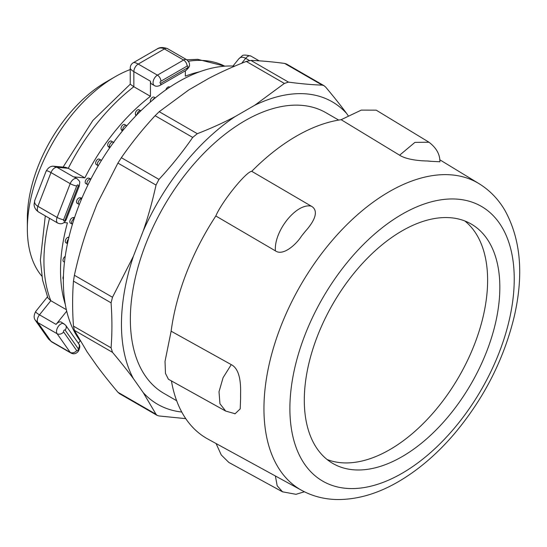 <?xml version="1.0" encoding="UTF-8"?>
<svg xmlns="http://www.w3.org/2000/svg" width="547" height="547" viewBox="0 0 547 547"><rect width="100%" height="100%" fill="white"/><g stroke="black" fill="none" stroke-linecap="round" stroke-linejoin="round"><path stroke-width="0.82" d="M487.616 280.269A138.268 79.828 120 0 0 464.82 220.967A138.268 79.828 120 0 1 458.981 376.63A138.268 79.828 120 0 1 327.092 459.514A138.268 79.828 120 0 0 431.221 415.111A138.268 79.828 120 0 0 487.616 280.269M41.866 276.167A124.073 71.63 -60 0 1 27.35 228.735A124.073 71.63 -60 0 1 115.082 76.778A124.073 71.63 -60 0 1 130.234 69.551M106.132 81.941L115.082 76.778L106.132 81.941A111.417 64.327 120 0 0 27.35 218.403L27.35 228.735M80.047 340.61A162.958 94.084 -60 0 1 95.657 170.247A162.958 94.084 -60 0 1 234.738 66.139M171.43 380.91A179.628 103.704 120 0 0 207.826 439.022L301.828 490.44C312.652 496.286 324.446 499.315 337.225 499.534C357.328 499.65 377.662 493.729 398.23 481.777C418.052 470.229 436.547 454.482 453.73 434.537C483.527 399.269 503.678 360.029 514.173 316.816C523.93 274.683 520.806 239.128 504.792 210.164C498.187 199.012 489.579 190.165 478.967 183.621A177.16 102.282 120 0 0 342.046 229.583A177.16 102.282 120 0 0 263.948 408.677A177.16 102.282 120 0 0 301.828 490.44M341.137 119.697L399.604 155.204L414.934 142.377L429.005 142.234L376.206 110.159L361.252 110.118L341.137 119.697A179.628 103.704 120 0 0 251.736 171.314C246.013 171.621 221.61 201.987 215.826 215.983A179.628 103.704 120 0 0 171.129 331.195L231.258 364.623L223.08 377.676L219.012 391.741L219.949 403.748L225.679 411.057L235.101 413.737M304.296 400.219A138.268 79.828 120 0 0 332.932 463.514A138.268 79.828 120 0 0 471.199 383.686A138.268 79.828 120 0 0 471.199 224.024A138.268 79.828 120 0 0 364.651 261.069A138.268 79.828 120 0 0 304.296 400.219M63.37 279.23A3.084 1.785 -60 0 1 63.438 276.242M64.478 262.15L63.63 261.664A3.084 1.785 -60 0 1 63.165 259.169A3.084 1.785 -60 0 1 65.209 256.447M67.472 243.654L65.927 242.759A3.084 1.785 -60 0 1 65.558 239.969A3.084 1.785 -60 0 1 67.958 237.35L68.97 237.029M72.436 224.277L70.467 223.149A3.084 1.785 -60 0 1 70.18 220.154A3.084 1.785 -60 0 1 72.806 217.672L74.604 217.446M79.322 204.489L77.148 203.279A3.084 1.785 -60 0 1 76.956 200.072A3.084 1.785 -60 0 1 79.78 197.795L81.988 197.987M86.002 183.662A3.084 1.785 -60 0 1 85.817 183.58A3.084 1.785 -60 0 1 85.735 180.168A3.084 1.785 -60 0 1 88.723 178.151L90.966 178.924M98.221 165.796L96.231 164.469A3.084 1.785 -60 0 1 96.32 160.893A3.084 1.785 -60 0 1 99.376 159.156A3.084 1.785 -60 0 1 99.431 159.191L101.065 160.134M109.612 147.984L108.067 146.261A3.084 1.785 -60 0 1 108.477 142.664A3.084 1.785 -60 0 1 111.41 141.126L113.817 142.664M122.22 131.239L121.236 129.441A3.084 1.785 -60 0 1 121.94 125.885A3.084 1.785 -60 0 1 124.743 124.538L126.815 125.769M135.895 115.807L135.451 114.391A3.084 1.785 -60 0 1 136.408 110.932A3.084 1.785 -60 0 1 139.075 109.769L140.825 110.774A3.084 1.785 120 0 0 138.487 111.561A3.084 1.785 120 0 0 137.099 114.569M150.459 101.961L150.384 101.441A3.084 1.785 -60 0 1 151.56 98.139A3.084 1.785 -60 0 1 154.083 97.147L155.321 97.865M165.878 89.845A3.084 1.785 -60 0 1 169.44 86.952L169.789 87.158M35.227 320.111L37.893 322.627A6.174 3.562 -60 0 1 39.487 314.826C36.649 313.157 35.411 312.002 35.781 311.373L47.459 296.843M66.707 311.175L56.074 324.398A6.174 3.562 -60 0 1 61.346 322.156L65.674 325.233L78.768 343.865C80.252 345.465 80.101 347.94 78.31 351.29C76.163 353.868 73.681 354.435 70.884 352.993L51.678 341.902A6.174 3.562 -60 0 1 51.671 341.896A6.174 3.562 -60 0 1 50.987 341.26L48.457 338.969L35.487 320.515M238.779 58.844L238.868 58.734C240.495 56.881 242.759 56.744 245.671 58.331A6.174 3.562 -60 0 1 250.936 56.088A6.174 3.562 -60 0 1 250.95 56.095C245.548 54.748 242.533 54.755 241.911 56.122L238.793 58.85M38.598 212.017A6.174 3.562 -60 0 1 38.584 212.01A6.174 3.562 -60 0 1 37.893 206.322C35.063 204.599 34.044 202.568 34.837 200.229L46.146 171.088C46.502 170.452 48.122 170.951 50.987 172.578A6.174 3.562 -60 0 1 56.95 167.286L53.435 166.24M34.837 200.229L34.099 204.243C34.092 204.824 33.928 208.749 38.598 212.01L57.791 223.094C61.367 224.639 64.184 223.477 66.235 219.607L79.329 185.857A4.937 1.046 -158.8 0 1 78.221 186.083L65.127 219.832A1.238 0.711 -60 0 1 63.931 220.892A1.238 0.711 -60 0 1 63.609 219.696A4.937 1.046 -158.8 0 1 57.1 217.412L37.893 206.322L50.987 172.578L70.194 183.662L57.1 217.412A6.174 3.562 120 0 0 57.743 223.067M56.074 324.398L39.487 314.826L50.83 300.713L47.924 297.978L42.557 280.023L40.382 260.023L45.298 215.88M156.921 49.086L156.955 49.066C159.505 47.657 161.987 47.616 164.401 48.943A6.174 3.562 -60 0 1 167.491 48.635C163.02 47.028 159.498 47.186 156.921 49.093M130.234 67.999L130.234 68.088C130.316 69.079 131.526 70.255 133.851 71.623A6.174 3.562 -60 0 1 138.213 64.061C135.868 62.727 134.247 62.276 133.352 62.7L133.27 62.741M130.234 68.06L130.234 84.231L133.851 86.741A151.847 87.67 -60 0 0 68.286 168.305L84.874 177.878L73.537 176.866L56.95 167.286L68.286 168.305L65.414 167.293L53.914 166.261M199.45 71.848A151.847 87.67 120 0 0 185.351 76.156L185.351 70.775M154.336 85.537C155.772 86.494 157.618 86.474 159.888 85.476A4.937 2.851 -120 0 0 160.914 83.212A1.238 0.711 -60 0 1 160.039 82.713A1.238 0.711 -60 0 1 160.914 81.195A4.937 2.851 -120 0 0 157.42 75.151L138.213 64.061L164.401 48.943L183.607 60.033L157.42 75.151A6.174 3.562 120 0 0 153.386 80.587A6.174 3.562 120 0 0 154.336 85.537L151.717 84.026A6.174 3.562 -60 0 1 150.439 81.195L150.439 96.32A151.847 87.67 120 0 0 84.874 177.878M49.517 218.321A151.847 87.67 -60 0 0 50.83 300.713L66.351 309.677M73.537 176.866A6.174 3.562 -60 0 1 74.44 177.146L77.059 178.657C80.518 182.424 79.848 180.742 79.329 185.857M64.033 222.574L67.418 222.875A151.847 87.67 120 0 0 65.264 304.262M78.344 343.256L80.224 340.911M150.439 81.195L133.851 71.623L133.851 86.741L150.439 96.32M133.413 378.647C127.437 370.572 120.463 361.799 112.491 352.336L111.075 347.83C112.197 333.479 112.197 318.477 111.075 302.833L112.491 297.26L133.413 256.222A174.63 100.819 120 0 0 133.413 378.647L143.266 392.664L156.018 414.257L157.119 415.378L119.588 393.717L117.92 392.267C109.947 382.797 102.973 374.032 96.997 365.95L87.144 351.94L74.392 330.34L73.469 326.121C72.348 310.477 72.348 295.476 73.469 281.124L74.392 275.264C77.927 259.162 82.173 243.907 87.144 229.514L96.997 204.12L117.92 163.088L121.359 157.693C131.492 143.054 142.74 129.058 155.109 115.711L159.225 111.697L188.818 89.899L208.516 78.522C219.969 72.491 232.557 66.796 246.28 61.442L250.888 60.416C261.015 60.772 272.269 61.777 284.638 63.431L286.478 64.006L324.009 85.674L322.238 85.134C312.111 84.778 300.864 83.773 288.488 82.118L284.372 83.431L254.786 105.236L235.08 116.607A174.63 100.819 120 0 0 143.266 230.834C148.237 216.434 152.483 201.187 156.018 185.077L158.965 179.402C171.334 166.056 182.582 152.059 192.708 137.42L197.323 133.694C211.046 128.333 223.634 122.637 235.08 116.607M157.119 415.378L158.965 415.959L185.761 418.64M143.266 392.664A174.63 100.819 120 0 0 181.754 412.035M324.009 85.674L325.684 87.123C333.656 96.587 340.624 105.359 346.607 113.434A174.63 100.819 120 0 0 254.786 105.236M348.118 115.595L346.607 113.434M143.266 230.834L133.413 256.222M338.689 120.08L325.95 112.723A162.035 93.551 120 0 0 163.915 206.274A162.035 93.551 120 0 0 163.915 393.375L176.66 400.732M399.604 155.204C407.125 160.073 422.038 160.955 427.07 160.962A179.628 103.704 -60 0 1 429.121 161.119A179.628 103.704 -60 0 1 431.152 161.331L439.904 161.762M228.803 462.4L221.268 454.974L216.086 443.542M251.736 171.314L311.311 206.178C296.604 202.65 273.828 230.984 275.401 250.847C283.079 256.406 296.324 244.331 301.397 236.242A179.628 103.704 -60 0 1 303.421 233.692A179.628 103.704 -60 0 1 305.472 231.169C317.616 217.535 317.335 209.542 311.311 206.178M215.826 215.983L275.401 250.847M234.472 413.696L235.101 413.764L240.201 408.889L240.598 398.387A179.628 103.704 -60 0 1 240.571 395.679A179.628 103.704 -60 0 1 240.598 392.944C240.953 377.43 237.842 367.994 231.258 364.623M168.401 379.221L165.474 373.41L165.016 361.41L171.129 331.195M402.066 473.299A158.644 91.595 120 0 0 499.213 222.916A158.644 91.595 120 0 0 304.918 335.092A158.644 91.595 120 0 0 402.066 473.299M68.464 239.162A3.084 1.785 120 0 0 67.479 243.627M67.958 237.35L68.778 237.822M74.166 218.773A3.084 1.785 120 0 0 71.835 221.398A3.084 1.785 120 0 0 72.19 224.147M72.806 217.672L74.255 218.506M79.78 197.795L81.524 198.8A3.084 1.785 120 0 0 78.713 201.057A3.084 1.785 120 0 0 78.864 204.27M88.723 178.151L90.467 179.163A3.084 1.785 120 0 0 87.486 181.166A3.084 1.785 120 0 0 87.547 184.578A3.084 1.785 120 0 0 87.746 184.674A2.468 2.003 -71 0 0 88.012 184.797M99.376 159.156L101.12 160.168A3.084 1.785 120 0 1 101.174 160.203A2.468 2.017 123.7 0 1 101.27 160.257A2.468 2.017 123.7 0 1 101.469 160.415L101.352 160.319M101.475 160.394L101.12 160.168A3.084 1.785 120 0 0 98.063 161.905A3.084 1.785 120 0 0 97.975 165.474A2.468 2.017 -56.3 0 0 98.323 165.625M96.231 164.469L98.289 165.686M108.067 146.261L109.81 147.266A3.084 1.785 120 0 1 110.214 143.683A3.084 1.785 120 0 1 113.133 142.124A3.084 1.785 120 0 1 113.42 142.343A2.468 1.983 138.1 0 1 113.564 142.439M126.466 125.53A3.084 1.785 120 0 0 123.711 126.856A3.084 1.785 120 0 0 122.938 130.364M121.236 129.441L122.904 130.405M135.451 114.391L136.613 115.061M155.136 98.016A3.084 1.785 120 0 0 152.681 100.06M150.384 101.441L150.787 101.674M50.987 341.26L37.893 322.627L57.1 333.718L70.194 352.35L50.987 341.26M188.366 61.237A151.847 87.67 -60 0 1 224.81 66.18L197.74 59.343L186.807 59.794M241.712 63.254L245.671 58.331L249.459 60.519M167.491 48.635L186.698 59.726A6.174 3.562 120 0 0 183.607 60.033A4.937 2.851 60 0 1 187.101 66.078A1.238 0.711 -60 0 1 187.97 66.584A1.238 0.711 -60 0 1 187.101 68.095L160.914 83.212M78.802 343.913A4.937 3.897 144.9 0 1 78.221 348.719A1.238 0.711 -60 0 1 77.9 350.285A1.238 0.711 -60 0 1 76.71 350.6A4.937 3.897 144.9 0 1 70.194 352.35A6.174 3.562 120 0 0 70.932 353.02M65.674 325.233A4.937 3.897 144.9 0 1 65.127 330.094L78.221 348.719M63.917 323.646A6.174 3.562 120 0 0 58.194 326.593A6.174 3.562 120 0 0 57.1 333.718A4.937 3.897 -35.1 0 0 63.609 331.974A1.238 0.711 -60 0 1 63.931 330.409A1.238 0.711 -60 0 1 65.127 330.094M76.71 350.6L63.609 331.974M66.242 219.6A4.937 1.046 -158.8 0 1 65.127 219.832M77.106 178.684A6.174 3.562 120 0 0 70.194 183.662A4.937 1.046 21.2 0 0 76.71 185.953A1.238 0.711 -60 0 1 77.9 184.893A1.238 0.711 -60 0 1 78.221 186.083M63.609 219.696L76.71 185.953M159.888 85.476L186.076 70.358A4.937 2.851 -120 0 0 187.101 68.095M160.914 81.195L187.101 66.078M288.488 82.118L250.888 60.416M284.638 63.431L322.238 85.134M246.28 61.442L284.372 83.431M197.323 133.694L159.225 111.697M158.965 179.402L121.359 157.693M155.109 115.711L192.708 137.42M117.92 163.088L156.018 185.077M112.491 297.26L74.392 275.264M111.075 347.83L73.469 326.121M73.469 281.124L111.075 302.833M74.392 330.34L112.491 352.336M156.018 414.257L117.92 392.267M427.07 160.962L431.152 161.338M275.387 475.979L277.172 485.757L282.539 491.849L228.796 462.413M301.39 236.242L305.479 231.176M240.598 398.38L240.591 392.944M478.967 183.621L439.726 159.745M85.817 183.58L88.033 184.804M35.377 320.351C33.613 318.033 33.757 315.045 35.794 311.38M51.671 341.896L48.464 338.969M46.16 171.095C48.28 167.526 50.803 165.912 53.715 166.254M130.234 68.088C130.282 65.722 131.321 63.924 133.352 62.7M130.234 84.204L92.86 120.477L63.096 167.081M133.318 62.714L156.955 49.066M232.988 66.043L238.868 58.734M250.936 56.088L259.155 60.833M186.698 59.726C188.865 61.667 189.775 63.384 189.412 64.888C189.973 65.927 188.859 67.746 186.076 70.358M428.985 142.227C436.397 147.902 440.034 154.445 439.911 161.871M282.457 491.801L296.009 494.31L304.392 491.78M225.685 411.077L168.394 379.228"/></g></svg>
